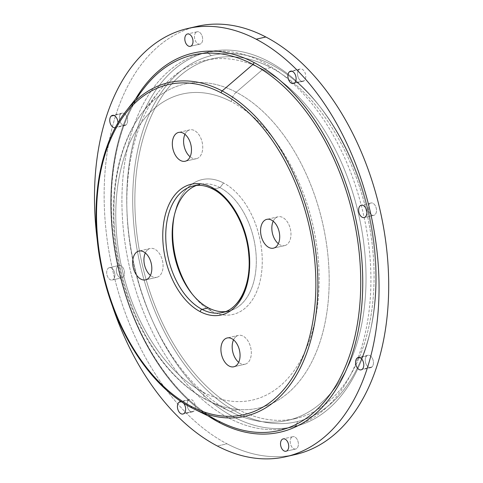 <?xml version="1.0" encoding="UTF-8"?>
<svg xmlns="http://www.w3.org/2000/svg" width="483" height="483" viewBox="0 0 483 483"><rect width="100%" height="100%" fill="white"/><g stroke="black" fill="none" stroke-linecap="round" stroke-linejoin="round"><path stroke-width="0.36" stroke-dasharray="2.42 1.81" d="M238.137 409.536A184.651 115.189 -102.9 0 0 295.693 418.544A184.651 115.189 -102.9 0 0 373.389 257.155A184.651 115.189 -102.9 0 0 270.794 67.566L262.752 69.407A184.651 115.189 77.1 0 1 365.341 258.997A184.651 115.189 77.1 0 1 287.651 420.385A184.651 115.189 77.1 0 1 230.089 411.383L238.137 409.536L230.089 411.383A184.651 115.189 77.1 0 1 127.5 221.794A184.651 115.189 77.1 0 1 205.19 60.405A184.651 115.189 77.1 0 1 262.752 69.407L270.794 67.566A184.651 115.189 -102.9 0 0 213.238 58.564A184.651 115.189 -102.9 0 0 135.542 219.946A184.651 115.189 -102.9 0 0 238.137 409.536A184.651 115.189 77.1 0 1 135.977 176.73A184.651 115.189 77.1 0 1 270.794 67.566A184.651 115.189 77.1 0 1 372.954 300.372A184.651 115.189 77.1 0 1 238.137 409.536M284.807 245.563A14.786 9.225 -102.9 0 0 290.374 229.033A14.786 9.225 -102.9 0 0 278.105 216.764A14.786 9.225 -102.9 0 0 278.003 216.789L266.942 219.318L278.003 216.789A14.786 9.225 -102.9 0 0 273.203 221.232A14.786 9.225 77.1 0 1 278.003 216.789A14.786 9.225 77.1 0 1 290.355 228.954A14.786 9.225 77.1 0 1 284.807 245.563L273.541 248.141L284.807 245.563A14.786 9.225 77.1 0 1 278.347 243.698A14.786 9.225 -102.9 0 0 284.704 245.587A14.786 9.225 -102.9 0 0 284.807 245.563M245.153 364.182A14.786 9.225 -102.9 0 0 250.719 347.657A14.786 9.225 -102.9 0 0 238.451 335.383A14.786 9.225 -102.9 0 0 238.348 335.407L227.288 337.943L238.348 335.407A14.786 9.225 -102.9 0 0 233.543 339.851A14.786 9.225 77.1 0 1 238.348 335.407A14.786 9.225 77.1 0 1 250.701 347.579A14.786 9.225 77.1 0 1 245.153 364.182L233.887 366.766L245.153 364.182A14.786 9.225 77.1 0 1 238.693 362.322A14.786 9.225 -102.9 0 0 245.05 364.206A14.786 9.225 -102.9 0 0 245.153 364.182M196.563 158.647A14.786 9.225 -102.9 0 0 202.136 142.123A14.786 9.225 -102.9 0 0 189.861 129.849A14.786 9.225 -102.9 0 0 189.765 129.873L178.698 132.408L189.765 129.873A14.786 9.225 -102.9 0 0 184.959 134.316A14.786 9.225 77.1 0 1 189.765 129.873A14.786 9.225 77.1 0 1 202.117 142.038A14.786 9.225 77.1 0 1 196.563 158.647L185.303 161.225L196.563 158.647A14.786 9.225 77.1 0 1 190.103 156.782A14.786 9.225 -102.9 0 0 196.466 158.672A14.786 9.225 -102.9 0 0 196.563 158.647M156.909 277.272A14.786 9.225 -102.9 0 0 162.481 260.742A14.786 9.225 -102.9 0 0 150.207 248.473A14.786 9.225 -102.9 0 0 150.11 248.497L139.044 251.033L150.11 248.497A14.786 9.225 -102.9 0 0 145.305 252.941A14.786 9.225 77.1 0 1 150.11 248.497A14.786 9.225 77.1 0 1 162.463 260.663A14.786 9.225 77.1 0 1 156.909 277.272L145.649 279.85L156.909 277.272A14.786 9.225 77.1 0 1 150.448 275.407A14.786 9.225 -102.9 0 0 156.812 277.296A14.786 9.225 -102.9 0 0 156.909 277.272M97.494 241.784A219.656 137.027 -102.9 0 0 111.736 303.97A219.656 137.027 77.1 0 1 97.494 241.784M192.578 27.531A219.656 137.027 -102.9 0 0 105.252 222.156A219.656 137.027 -102.9 0 0 226.998 443.792A219.656 137.027 -102.9 0 0 290.603 455.469A219.656 137.027 77.1 0 1 226.998 443.792L217.338 446.008L226.998 443.792A219.656 137.027 77.1 0 1 104.956 218.262A219.656 137.027 77.1 0 1 197.378 26.281M370.938 202.993L361.375 205.184L370.938 202.993A6.333 3.955 -102.9 0 0 368.553 210.075A6.333 3.955 -102.9 0 0 373.812 215.333A6.333 3.955 -102.9 0 0 373.854 215.327A6.333 3.955 -102.9 0 0 376.245 208.239A6.333 3.955 -102.9 0 0 370.98 202.981A6.333 3.955 -102.9 0 0 370.938 202.993A6.333 3.955 77.1 0 1 376.233 208.209A6.333 3.955 77.1 0 1 373.854 215.327L364.2 217.537L373.854 215.327A6.333 3.955 77.1 0 1 368.559 210.111A6.333 3.955 77.1 0 1 370.938 202.993M292.819 436.68L283.249 438.872L292.819 436.68A6.333 3.955 -102.9 0 0 290.434 443.762A6.333 3.955 -102.9 0 0 295.693 449.021A6.333 3.955 -102.9 0 0 295.735 449.015A6.333 3.955 -102.9 0 0 298.126 441.933A6.333 3.955 -102.9 0 0 292.861 436.668A6.333 3.955 -102.9 0 0 292.819 436.68A6.333 3.955 77.1 0 1 298.114 441.897A6.333 3.955 77.1 0 1 295.735 449.015L286.081 451.225L295.735 449.015A6.333 3.955 77.1 0 1 290.44 443.799A6.333 3.955 77.1 0 1 292.819 436.68M118.987 265.463L109.333 267.673A6.333 3.955 77.1 0 1 109.375 267.667A6.333 3.955 77.1 0 1 114.634 272.925A6.333 3.955 77.1 0 1 112.243 280.007L121.903 277.797A6.333 3.955 -102.9 0 0 124.288 270.715A6.333 3.955 -102.9 0 0 119.029 265.451A6.333 3.955 -102.9 0 0 118.987 265.463A6.333 3.955 -102.9 0 0 116.596 272.545A6.333 3.955 -102.9 0 0 121.855 277.803A6.333 3.955 -102.9 0 0 121.903 277.797L112.243 280.007A6.333 3.955 77.1 0 1 112.201 280.019A6.333 3.955 77.1 0 1 106.942 274.761A6.333 3.955 77.1 0 1 109.333 267.673L118.987 265.463A6.333 3.955 77.1 0 1 124.282 270.679A6.333 3.955 77.1 0 1 121.903 277.797A6.333 3.955 77.1 0 1 116.608 272.581A6.333 3.955 77.1 0 1 118.987 265.463M197.106 31.775L187.537 33.967L197.106 31.775A6.333 3.955 -102.9 0 0 194.715 38.857A6.333 3.955 -102.9 0 0 199.98 44.116A6.333 3.955 -102.9 0 0 200.022 44.11A6.333 3.955 -102.9 0 0 202.407 37.022A6.333 3.955 -102.9 0 0 197.149 31.763A6.333 3.955 -102.9 0 0 197.106 31.775A6.333 3.955 77.1 0 1 202.401 36.992A6.333 3.955 77.1 0 1 200.022 44.11L190.368 46.32L200.022 44.11A6.333 3.955 77.1 0 1 194.727 38.894A6.333 3.955 77.1 0 1 197.106 31.775M299.122 69.552L291.853 71.218L299.122 69.552A6.333 3.955 -102.9 0 0 298.077 76.996A6.333 3.955 -102.9 0 0 303.076 81.331A6.333 3.955 -102.9 0 0 304.199 80.752A6.333 3.955 -102.9 0 0 305.244 73.313A6.333 3.955 -102.9 0 0 300.245 68.978A6.333 3.955 -102.9 0 0 299.122 69.552A6.333 3.955 77.1 0 1 304.882 72.396A6.333 3.955 77.1 0 1 304.199 80.752L294.545 82.961L304.199 80.752A6.333 3.955 77.1 0 1 298.434 77.908A6.333 3.955 77.1 0 1 299.122 69.552M120.835 113.843L113.861 115.437L120.835 113.843A6.333 3.955 -102.9 0 0 119.959 121.287A6.333 3.955 -102.9 0 0 124.916 125.502A6.333 3.955 -102.9 0 0 126.166 124.807A6.333 3.955 -102.9 0 0 127.041 117.363A6.333 3.955 -102.9 0 0 122.084 113.149A6.333 3.955 -102.9 0 0 120.835 113.843A6.333 3.955 77.1 0 1 126.618 116.349A6.333 3.955 77.1 0 1 126.166 124.807L116.512 127.023L126.166 124.807A6.333 3.955 77.1 0 1 120.382 122.302A6.333 3.955 77.1 0 1 120.835 113.843M117.949 123.02A6.333 3.955 77.1 0 1 116.512 127.023A6.333 3.955 77.1 0 1 115.304 127.699A6.333 3.955 -102.9 0 0 116.512 127.023A6.333 3.955 -102.9 0 0 117.949 123.02M188.642 400.039L181.379 401.705L188.642 400.039A6.333 3.955 -102.9 0 0 187.597 407.477A6.333 3.955 -102.9 0 0 192.596 411.812A6.333 3.955 -102.9 0 0 193.719 411.232A6.333 3.955 -102.9 0 0 194.764 403.794A6.333 3.955 -102.9 0 0 189.765 399.459A6.333 3.955 -102.9 0 0 188.642 400.039A6.333 3.955 77.1 0 1 194.407 402.882A6.333 3.955 77.1 0 1 193.719 411.232L184.065 413.448L193.719 411.232A6.333 3.955 77.1 0 1 187.959 408.389A6.333 3.955 77.1 0 1 188.642 400.039M181.451 401.723A6.333 3.955 77.1 0 1 183.365 402.973A6.333 3.955 -102.9 0 0 181.451 401.723M366.675 355.977L359.702 357.577L366.675 355.977A6.333 3.955 -102.9 0 0 365.8 363.421A6.333 3.955 -102.9 0 0 370.757 367.641A6.333 3.955 -102.9 0 0 372.007 366.947A6.333 3.955 -102.9 0 0 372.882 359.503A6.333 3.955 -102.9 0 0 367.925 355.289A6.333 3.955 -102.9 0 0 366.675 355.977A6.333 3.955 77.1 0 1 372.459 358.489A6.333 3.955 77.1 0 1 372.007 366.947L362.353 369.157L372.007 366.947A6.333 3.955 77.1 0 1 366.223 364.436A6.333 3.955 77.1 0 1 366.675 355.977M202.208 53.359A192.198 119.899 77.1 0 1 362.805 211.536A192.198 119.899 77.1 0 1 290.633 427.431A192.198 119.899 77.1 0 1 130.036 269.248A192.198 119.899 77.1 0 1 202.208 53.359L207.032 52.249A192.198 119.899 77.1 0 1 208.336 51.941A192.198 119.899 77.1 0 1 367.877 211.476A192.198 119.899 77.1 0 1 295.463 426.326L290.633 427.431A192.198 119.899 -102.9 0 0 363.053 212.58A192.198 119.899 -102.9 0 0 203.506 53.045A192.198 119.899 -102.9 0 0 202.208 53.359A192.198 119.899 -102.9 0 0 129.788 268.21A192.198 119.899 -102.9 0 0 289.335 427.745A192.198 119.899 -102.9 0 0 290.633 427.431L295.463 426.326A192.198 119.899 77.1 0 1 294.159 426.634A192.198 119.899 77.1 0 1 134.618 267.105A192.198 119.899 77.1 0 1 207.032 52.249L202.208 53.359M191.872 407.912A171.157 106.773 77.1 0 1 102.553 271.567A171.157 106.773 77.1 0 1 125.912 111.332A171.157 106.773 -102.9 0 0 102.553 271.567A171.157 106.773 -102.9 0 0 191.872 407.912L218.914 421.182A192.651 120.176 77.1 0 1 118.371 267.721A192.651 120.176 77.1 0 1 144.671 87.363A192.651 120.176 -102.9 0 0 118.371 267.721A192.651 120.176 -102.9 0 0 218.914 421.182L191.872 407.912A171.157 106.773 -102.9 0 0 194.106 409.041M135.548 99.021A194.486 121.324 -102.9 0 0 208.137 415.929A194.486 121.324 77.1 0 1 135.548 99.021M112.243 280.007A6.333 3.955 -102.9 0 0 114.628 272.889A6.333 3.955 -102.9 0 0 109.333 267.673A6.333 3.955 -102.9 0 0 106.954 274.791A6.333 3.955 -102.9 0 0 112.243 280.007M144.671 87.363C125.61 112.237 114.652 145.238 111.802 186.372C109.852 219.385 113.68 252.718 123.298 286.377C140.722 347.869 178.13 400.419 218.932 421.194L221.425 422.456A192.651 120.176 77.1 0 1 218.914 421.182A2.113 1.455 -62.4 0 1 218.932 421.194A2.113 1.455 -62.4 0 1 219.131 421.333A2.113 1.455 117.6 0 0 218.932 421.194A2.113 1.455 117.6 0 0 218.914 421.182M213.546 189.101L219.982 187.627A64.945 40.518 77.1 0 1 256.219 256.932A64.945 40.518 77.1 0 1 225.428 311.601A64.945 40.518 -102.9 0 0 228.743 311.07A64.945 40.518 -102.9 0 0 256.068 254.312A64.945 40.518 -102.9 0 0 219.982 187.627L213.546 189.101A64.945 40.518 77.1 0 1 249.633 255.785A64.945 40.518 77.1 0 1 222.301 312.549A64.945 40.518 -102.9 0 0 249.633 255.785A64.945 40.518 -102.9 0 0 213.546 189.101A64.945 40.518 -102.9 0 0 193.303 185.931A64.945 40.518 77.1 0 1 213.546 189.101A2.113 1.455 -62.4 0 1 212.755 189.016M219.982 187.627A64.945 40.518 -102.9 0 0 199.739 184.458A64.945 40.518 -102.9 0 0 196.527 185.424A64.945 40.518 77.1 0 1 219.982 187.627L223.575 182.979A69.172 43.15 -102.9 0 0 174.58 214.102A69.172 43.15 -102.9 0 0 174.291 215.503A69.172 43.15 77.1 0 1 223.575 182.979L219.982 187.627M211.343 311.082L208.493 307.906L211.343 311.082A69.172 43.15 -102.9 0 0 261.846 270.184A69.172 43.15 -102.9 0 0 223.575 182.979A69.172 43.15 77.1 0 1 261.846 270.184A69.172 43.15 77.1 0 1 211.343 311.082A69.172 43.15 77.1 0 1 192.312 294.201A69.172 43.15 -102.9 0 0 193.188 295.336A69.172 43.15 -102.9 0 0 211.343 311.082M211.222 55.623A187.978 117.26 -102.9 0 0 140.638 266.773A187.978 117.26 -102.9 0 0 297.709 421.478A187.978 117.26 -102.9 0 0 368.294 210.328A187.978 117.26 -102.9 0 0 211.222 55.623L207.032 52.249A192.198 119.899 -102.9 0 0 134.86 268.143A192.198 119.899 -102.9 0 0 295.463 426.326L297.709 421.478A187.978 117.26 77.1 0 1 140.638 266.773A187.978 117.26 77.1 0 1 211.222 55.623A187.978 117.26 77.1 0 1 320.41 107.268A187.978 117.26 77.1 0 1 370.98 328.042A187.978 117.26 77.1 0 1 297.709 421.478L295.463 426.326A192.198 119.899 -102.9 0 0 370.383 330.789A192.198 119.899 -102.9 0 0 318.677 105.052A192.198 119.899 -102.9 0 0 207.032 52.249L211.222 55.623M206.845 399.972A166.176 103.664 77.1 0 1 120.122 267.594A166.176 103.664 77.1 0 1 142.805 112.026A166.176 103.664 77.1 0 1 236.235 92.217L262.752 69.407A184.651 115.189 -102.9 0 0 158.931 91.42A184.651 115.189 -102.9 0 0 133.725 264.286A184.651 115.189 -102.9 0 0 230.089 411.383L206.845 399.972L230.089 411.383A184.651 115.189 -102.9 0 0 232.498 412.603A184.651 115.189 -102.9 0 0 365.07 300.474A184.651 115.189 -102.9 0 0 262.752 69.407L236.235 92.217A166.176 103.664 77.1 0 1 328.319 300.16A166.176 103.664 77.1 0 1 209.012 401.065A166.176 103.664 77.1 0 1 206.845 399.972A10.56 7.287 -62.4 0 1 206.736 399.912A10.56 7.287 -62.4 0 1 203.572 392.395A156.981 97.928 -102.9 0 0 318.194 299.587A156.981 97.928 -102.9 0 0 231.339 101.665A156.981 97.928 -102.9 0 0 116.723 194.474A156.981 97.928 -102.9 0 0 203.572 392.395A156.981 97.928 77.1 0 1 116.723 194.474A156.981 97.928 77.1 0 1 231.339 101.665A10.56 7.287 -62.4 0 1 236.235 92.217A166.176 103.664 -102.9 0 0 142.805 112.026A166.176 103.664 -102.9 0 0 120.122 267.594A166.176 103.664 -102.9 0 0 206.845 399.972A166.176 103.664 -102.9 0 0 209.012 401.065A166.176 103.664 -102.9 0 0 328.319 300.16A166.176 103.664 -102.9 0 0 236.235 92.217A10.56 7.287 117.6 0 0 231.339 101.665A156.981 97.928 77.1 0 1 318.194 299.587A156.981 97.928 77.1 0 1 203.572 392.395A10.56 7.287 117.6 0 0 206.736 399.912A10.56 7.287 117.6 0 0 206.845 399.972M295.693 418.544L287.651 420.385M213.238 58.564L205.19 60.405M278.105 216.764L266.839 219.342M284.704 245.587L273.444 248.165M238.451 335.383L227.185 337.967M245.05 364.206L233.79 366.79M189.861 129.849L178.601 132.427M196.466 158.672L185.2 161.25M150.207 248.473L138.947 251.051M156.812 277.296L145.546 279.874M370.98 202.981L361.326 205.197M373.812 215.333L364.158 217.549M292.861 436.668L283.207 438.884M295.693 449.021L286.039 451.237M119.029 265.451L109.375 267.667M121.855 277.803L112.201 280.019M197.149 31.763L187.495 33.979M199.98 44.116L190.32 46.332M300.245 68.978L290.591 71.188M303.076 81.331L293.423 83.541M122.084 113.149L112.43 115.359M124.916 125.502L115.262 127.711M189.765 399.459L180.111 401.669M192.596 411.812L182.942 414.022M367.925 355.289L358.271 357.498M370.757 367.641L361.103 369.851M174.58 214.102L173.983 216.849M193.188 295.336L191.455 293.127M208.336 51.941L203.506 53.045M294.159 426.634L289.335 427.745M370.383 330.789L370.98 328.042M318.677 105.052L320.41 107.268M232.498 412.603L206.736 399.912C166.532 379.366 132.529 327.124 119.591 268.705C105.976 209.761 114.58 147.466 142.805 112.026L158.931 91.42"/><path stroke-width="0.72" d="M266.743 219.367A14.786 9.225 77.1 0 1 266.839 219.342A14.786 9.225 77.1 0 1 279.114 231.617A14.786 9.225 77.1 0 1 273.541 248.141A14.786 9.225 77.1 0 1 273.444 248.165A14.786 9.225 77.1 0 1 261.17 235.891A14.786 9.225 77.1 0 1 266.743 219.367L266.743 219.367A14.786 9.225 -102.9 0 0 261.188 235.976A14.786 9.225 -102.9 0 0 273.541 248.141A14.786 9.225 -102.9 0 0 279.096 231.532A14.786 9.225 -102.9 0 0 266.743 219.367M273.203 221.232A14.786 9.225 -102.9 0 0 278.347 243.698A14.786 9.225 77.1 0 1 273.203 221.232M227.088 337.991A14.786 9.225 77.1 0 1 227.185 337.967A14.786 9.225 77.1 0 1 239.459 350.235A14.786 9.225 77.1 0 1 233.887 366.766A14.786 9.225 77.1 0 1 233.79 366.79A14.786 9.225 77.1 0 1 221.516 354.516A14.786 9.225 77.1 0 1 227.088 337.991L227.088 337.991A14.786 9.225 -102.9 0 0 221.534 354.594A14.786 9.225 -102.9 0 0 233.887 366.766A14.786 9.225 -102.9 0 0 239.441 350.157A14.786 9.225 -102.9 0 0 227.088 337.991M233.543 339.851A14.786 9.225 -102.9 0 0 238.693 362.322A14.786 9.225 77.1 0 1 233.543 339.851M178.499 132.451A14.786 9.225 77.1 0 1 178.601 132.427A14.786 9.225 77.1 0 1 190.87 144.701A14.786 9.225 77.1 0 1 185.303 161.225A14.786 9.225 77.1 0 1 185.2 161.25A14.786 9.225 77.1 0 1 172.926 148.981A14.786 9.225 77.1 0 1 178.499 132.451L178.499 132.451A14.786 9.225 -102.9 0 0 172.95 149.06A14.786 9.225 -102.9 0 0 185.303 161.225A14.786 9.225 -102.9 0 0 190.851 144.622A14.786 9.225 -102.9 0 0 178.499 132.451M184.959 134.316A14.786 9.225 -102.9 0 0 190.103 156.782A14.786 9.225 77.1 0 1 184.959 134.316M138.844 251.075A14.786 9.225 77.1 0 1 138.947 251.051A14.786 9.225 77.1 0 1 151.215 263.326A14.786 9.225 77.1 0 1 145.649 279.85A14.786 9.225 77.1 0 1 145.546 279.874A14.786 9.225 77.1 0 1 133.272 267.606A14.786 9.225 77.1 0 1 138.844 251.075L138.844 251.075A14.786 9.225 -102.9 0 0 133.29 267.685A14.786 9.225 -102.9 0 0 145.649 279.85A14.786 9.225 -102.9 0 0 151.197 263.247A14.786 9.225 -102.9 0 0 138.844 251.075M145.305 252.941A14.786 9.225 -102.9 0 0 150.448 275.407A14.786 9.225 77.1 0 1 145.305 252.941M187.724 28.497L197.378 26.281A219.656 137.027 77.1 0 1 265.843 36.992L256.189 39.208A219.656 137.027 -102.9 0 0 187.724 28.497A219.656 137.027 -102.9 0 0 97.494 241.784A219.656 137.027 77.1 0 1 256.189 39.208L265.843 36.992A219.656 137.027 77.1 0 1 387.885 262.523A219.656 137.027 77.1 0 1 295.463 454.503A219.656 137.027 77.1 0 1 290.603 455.469A219.656 137.027 -102.9 0 0 388.139 266.411A219.656 137.027 -102.9 0 0 265.843 36.992A219.656 137.027 -102.9 0 0 192.578 27.531M111.736 303.97A219.656 137.027 -102.9 0 0 217.338 446.008A219.656 137.027 -102.9 0 0 285.809 456.719A219.656 137.027 -102.9 0 0 378.231 264.738A219.656 137.027 -102.9 0 0 256.189 39.208A219.656 137.027 77.1 0 1 377.718 316.142A219.656 137.027 77.1 0 1 217.338 446.008A219.656 137.027 77.1 0 1 111.736 303.97M361.375 205.184L361.284 205.203A6.333 3.955 77.1 0 1 361.326 205.197A6.333 3.955 77.1 0 1 366.591 210.455A6.333 3.955 77.1 0 1 364.2 217.537A6.333 3.955 77.1 0 1 364.158 217.549A6.333 3.955 77.1 0 1 358.899 212.285A6.333 3.955 77.1 0 1 361.284 205.203L361.375 205.184M283.249 438.872L283.165 438.89A6.333 3.955 77.1 0 1 283.207 438.884A6.333 3.955 77.1 0 1 288.466 444.143A6.333 3.955 77.1 0 1 286.081 451.225A6.333 3.955 77.1 0 1 286.039 451.237A6.333 3.955 77.1 0 1 280.78 445.978A6.333 3.955 77.1 0 1 283.165 438.89L283.249 438.872M187.537 33.967L187.452 33.985A6.333 3.955 77.1 0 1 187.495 33.979A6.333 3.955 77.1 0 1 192.753 39.238A6.333 3.955 77.1 0 1 190.368 46.32A6.333 3.955 77.1 0 1 190.32 46.332A6.333 3.955 77.1 0 1 185.061 41.067A6.333 3.955 77.1 0 1 187.452 33.985L187.537 33.967M291.853 71.218L289.462 71.768A6.333 3.955 77.1 0 1 290.591 71.188A6.333 3.955 77.1 0 1 295.59 75.523A6.333 3.955 77.1 0 1 294.545 82.961A6.333 3.955 77.1 0 1 293.423 83.541A6.333 3.955 77.1 0 1 288.423 79.206A6.333 3.955 77.1 0 1 289.462 71.768L291.853 71.218M113.861 115.437L111.181 116.053A6.333 3.955 77.1 0 1 112.43 115.359A6.333 3.955 77.1 0 1 117.949 123.02A6.333 3.955 -102.9 0 0 115.618 116.596A6.333 3.955 -102.9 0 0 111.181 116.053L113.861 115.437M115.304 127.699A6.333 3.955 77.1 0 1 115.262 127.711A6.333 3.955 77.1 0 1 110.305 123.497A6.333 3.955 77.1 0 1 111.181 116.053A6.333 3.955 -102.9 0 0 110.317 123.533A6.333 3.955 -102.9 0 0 115.304 127.699M181.379 401.705L178.988 402.248A6.333 3.955 77.1 0 1 180.111 401.669A6.333 3.955 77.1 0 1 181.451 401.723A6.333 3.955 -102.9 0 0 178.988 402.248L181.379 401.705M183.365 402.973A6.333 3.955 77.1 0 1 184.065 413.448A6.333 3.955 77.1 0 1 182.942 414.022A6.333 3.955 77.1 0 1 177.943 409.687A6.333 3.955 77.1 0 1 178.988 402.248A6.333 3.955 -102.9 0 0 178.305 410.604A6.333 3.955 -102.9 0 0 184.065 413.448A6.333 3.955 -102.9 0 0 183.365 402.973M359.702 357.577L357.022 358.193A6.333 3.955 77.1 0 1 358.271 357.498A6.333 3.955 77.1 0 1 363.228 361.713A6.333 3.955 77.1 0 1 362.353 369.157A6.333 3.955 77.1 0 1 361.103 369.851A6.333 3.955 77.1 0 1 356.146 365.637A6.333 3.955 77.1 0 1 357.022 358.193L359.702 357.577M218.914 421.182A192.651 120.176 -102.9 0 0 221.425 422.456A192.651 120.176 -102.9 0 0 359.738 305.473A192.651 120.176 -102.9 0 0 252.983 64.402A2.113 1.455 117.6 0 0 253.967 62.512A194.486 121.324 -102.9 0 0 135.548 99.021A194.486 121.324 77.1 0 1 253.967 62.512A194.486 121.324 77.1 0 1 361.568 307.719A194.486 121.324 77.1 0 1 219.566 422.697A2.113 1.455 117.6 0 0 219.131 421.333A2.113 1.455 -62.4 0 1 219.566 422.697A194.486 121.324 77.1 0 1 208.137 415.929A194.486 121.324 -102.9 0 0 219.566 422.697A194.486 121.324 -102.9 0 0 361.568 307.719A194.486 121.324 -102.9 0 0 253.967 62.512A2.113 1.455 -62.4 0 1 252.983 64.402A192.651 120.176 77.1 0 1 359.738 305.473A192.651 120.176 77.1 0 1 221.425 422.456L194.106 409.041A171.157 106.773 -102.9 0 0 316.993 305.111A171.157 106.773 -102.9 0 0 222.144 90.931L252.983 64.402A192.651 120.176 -102.9 0 0 144.671 87.363A192.651 120.176 77.1 0 1 252.983 64.402L222.144 90.931A171.157 106.773 -102.9 0 0 125.912 111.332A171.157 106.773 77.1 0 1 222.144 90.931A2.113 1.455 117.6 0 0 221.166 92.821A169.322 105.626 -102.9 0 0 97.542 192.922A169.322 105.626 -102.9 0 0 191.22 406.396A2.113 1.455 117.6 0 0 191.854 407.9A2.113 1.455 117.6 0 0 191.872 407.912A2.113 1.455 -62.4 0 1 191.854 407.9A2.113 1.455 -62.4 0 1 191.22 406.396A169.322 105.626 -102.9 0 0 314.844 306.294A169.322 105.626 -102.9 0 0 221.166 92.821A2.113 1.455 -62.4 0 1 222.144 90.931A171.157 106.773 77.1 0 1 316.993 305.111A171.157 106.773 77.1 0 1 194.106 409.041A171.157 106.773 77.1 0 1 191.872 407.912M364.2 217.537A6.333 3.955 -102.9 0 0 366.579 210.419A6.333 3.955 -102.9 0 0 361.284 205.203A6.333 3.955 -102.9 0 0 358.905 212.321A6.333 3.955 -102.9 0 0 364.2 217.537M286.081 451.225A6.333 3.955 -102.9 0 0 288.46 444.106A6.333 3.955 -102.9 0 0 283.165 438.89A6.333 3.955 -102.9 0 0 280.786 446.008A6.333 3.955 -102.9 0 0 286.081 451.225M190.368 46.32A6.333 3.955 -102.9 0 0 192.747 39.201A6.333 3.955 -102.9 0 0 187.452 33.985A6.333 3.955 -102.9 0 0 185.074 41.103A6.333 3.955 -102.9 0 0 190.368 46.32M294.545 82.961A6.333 3.955 -102.9 0 0 295.228 74.611A6.333 3.955 -102.9 0 0 289.462 71.768A6.333 3.955 -102.9 0 0 288.78 80.118A6.333 3.955 -102.9 0 0 294.545 82.961M362.353 369.157A6.333 3.955 -102.9 0 0 362.805 360.698A6.333 3.955 -102.9 0 0 357.022 358.193A6.333 3.955 -102.9 0 0 356.563 366.651A6.333 3.955 -102.9 0 0 362.353 369.157M191.22 406.396A169.322 105.626 77.1 0 1 97.542 192.922A169.322 105.626 77.1 0 1 221.166 92.821A169.322 105.626 77.1 0 1 314.844 306.294A169.322 105.626 77.1 0 1 191.22 406.396M228.743 311.07L222.301 312.549A64.945 40.518 77.1 0 1 202.057 309.38A64.945 40.518 -102.9 0 0 222.301 312.549C239.375 309.313 251.528 284.264 248.805 255.109C246.843 226.769 230.952 197.982 212.755 189.016A2.113 1.455 -62.4 0 1 212.122 187.513A67.059 41.834 77.1 0 1 249.228 272.062A67.059 41.834 77.1 0 1 200.264 311.704A2.113 1.455 -62.4 0 1 202.057 309.38A64.945 40.518 77.1 0 1 165.977 242.695A64.945 40.518 77.1 0 1 193.303 185.931A64.945 40.518 -102.9 0 0 165.977 242.695A64.945 40.518 -102.9 0 0 202.057 309.38A2.113 1.455 117.6 0 0 200.264 311.704A67.059 41.834 -102.9 0 0 249.228 272.062A67.059 41.834 -102.9 0 0 212.122 187.513A67.059 41.834 -102.9 0 0 163.163 227.161A67.059 41.834 -102.9 0 0 200.264 311.704A67.059 41.834 77.1 0 1 163.163 227.161A67.059 41.834 77.1 0 1 212.122 187.513A2.113 1.455 117.6 0 0 212.755 189.016A2.113 1.455 117.6 0 0 213.546 189.101M208.493 307.906A64.945 40.518 -102.9 0 0 225.428 311.601A64.945 40.518 77.1 0 1 208.493 307.906L202.057 309.38L208.493 307.906A64.945 40.518 77.1 0 1 191.455 293.127A64.945 40.518 77.1 0 1 173.983 216.849A64.945 40.518 77.1 0 1 196.527 185.424A64.945 40.518 -102.9 0 0 172.636 243.855A64.945 40.518 -102.9 0 0 208.493 307.906M174.291 215.503A69.172 43.15 -102.9 0 0 192.312 294.201A69.172 43.15 77.1 0 1 174.291 215.503M285.809 456.719L295.463 454.503M144.671 87.363L125.912 111.332C97.463 146.814 88.311 212.001 102.825 273.456C116.318 333.813 151.759 387.547 191.854 407.9L194.106 409.041M212.755 189.016C205.999 185.55 199.515 184.524 193.303 185.931L199.739 184.458"/></g></svg>
